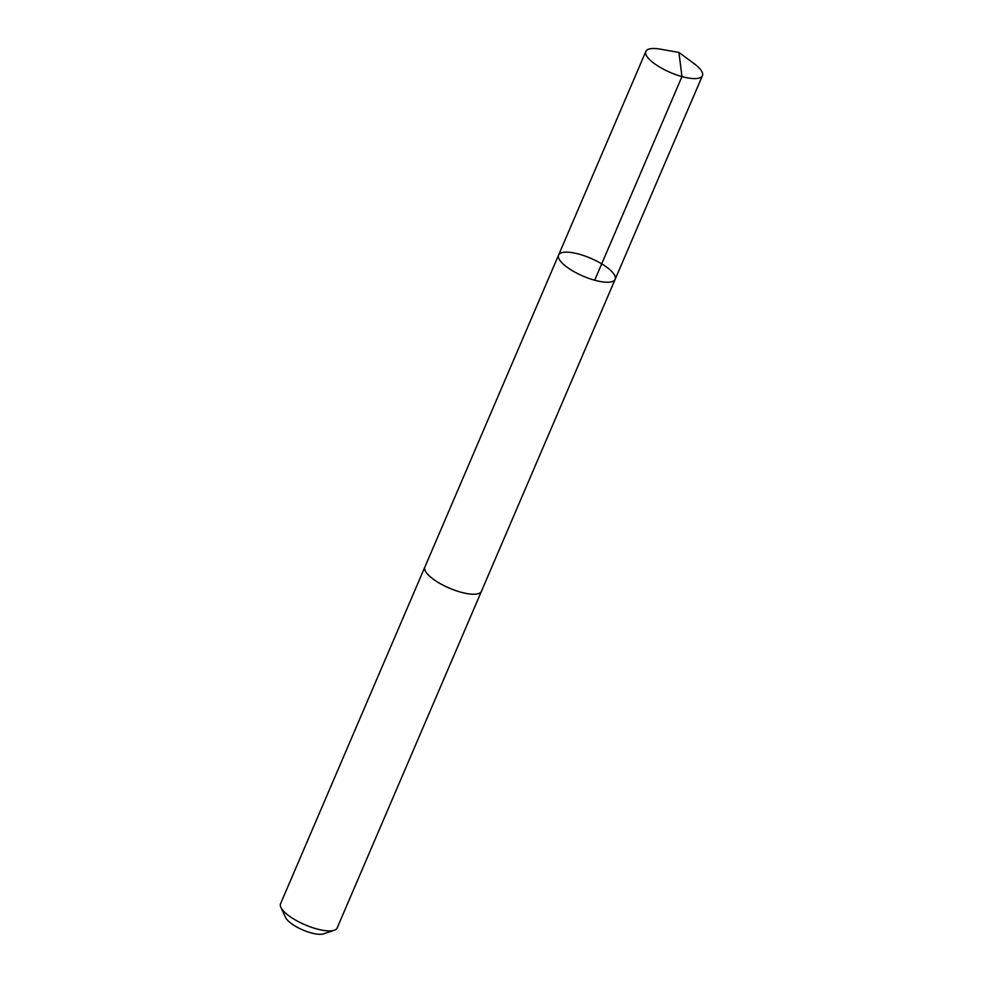 <?xml version="1.0" encoding="UTF-8"?>
<svg xmlns="http://www.w3.org/2000/svg" width="983" height="983" viewBox="0 0 983 983"><rect width="100%" height="100%" fill="white"/><g stroke="black" fill="none" stroke-linecap="round" stroke-linejoin="round"><path stroke-width="1.47" d="M481.535 591.066A30.78 9.719 -156.8 0 1 481.437 591.311A30.768 9.707 -156.8 0 1 480.208 592.761A30.768 9.707 -156.8 0 1 446.675 586.925A30.768 9.707 -156.8 0 1 424.865 567.068L558.59 255.064A30.78 9.719 23.2 0 0 583.042 276.112A30.78 9.719 23.2 0 0 615.161 279.307A30.78 9.719 23.2 0 0 593.339 259.438A30.78 9.719 23.2 0 0 559.806 253.602A30.78 9.719 23.2 0 0 558.59 255.064A30.78 9.719 23.2 0 0 583.042 276.112A30.78 9.719 23.2 0 0 615.161 279.307L702.44 75.666A30.78 9.719 -156.8 0 1 701.223 77.129A30.78 9.719 -156.8 0 1 667.678 71.292A30.78 9.719 -156.8 0 1 645.856 51.423A30.78 9.719 -156.8 0 1 647.072 49.961A30.78 9.719 -156.8 0 1 660.367 49.15L678.921 52.431L681.969 76.588L594.69 280.216M678.921 52.431L694.084 63.6A30.78 9.719 -156.8 0 1 702.44 75.666M615.161 279.307L481.424 591.311A30.78 9.719 -156.8 0 1 480.22 592.774A30.78 9.719 -156.8 0 1 446.675 586.937A30.78 9.719 -156.8 0 1 424.853 567.056A30.78 9.719 -156.8 0 1 424.975 566.822M481.437 591.311L337.144 927.977A30.78 9.719 -156.8 0 1 335.928 929.439A30.78 9.719 -156.8 0 1 334.257 930.262A30.78 9.719 -156.8 0 1 305.025 924.782A30.78 9.719 -156.8 0 1 280.892 907.395A30.78 9.719 -156.8 0 1 280.56 903.733L424.853 567.056M334.257 930.262L323.604 933.85A21.896 6.906 -156.8 0 1 302.801 929.955A21.896 6.906 -156.8 0 1 285.648 917.581L280.892 907.395M558.59 255.064L645.856 51.423"/></g></svg>
